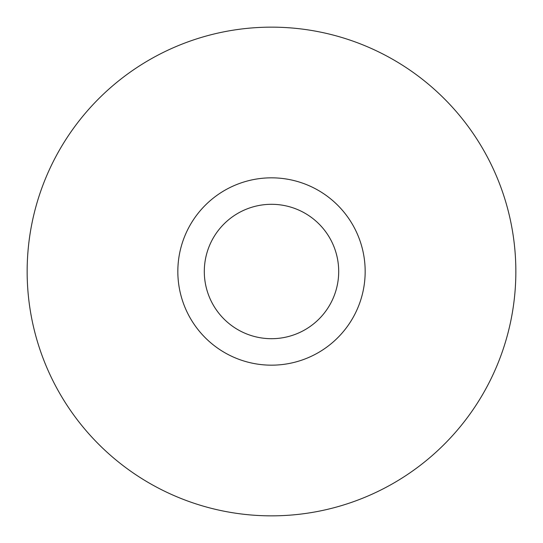 <?xml version="1.0" encoding="UTF-8"?>
<svg xmlns="http://www.w3.org/2000/svg" width="543" height="543" viewBox="0 0 543 543"><rect width="100%" height="100%" fill="white"/><g stroke="black" fill="none" stroke-linecap="round" stroke-linejoin="round"><path stroke-width="0.41" stroke-dasharray="2.71 2.04" d="M204.304 271.5A67.196 67.196 0 0 1 271.5 204.304A67.196 67.196 0 0 1 338.696 271.5A67.196 67.196 0 0 1 271.5 338.696A67.196 67.196 0 0 1 204.304 271.5A67.196 67.196 0 0 0 271.5 338.696A67.196 67.196 0 0 0 338.696 271.5A67.196 67.196 0 0 0 271.5 204.304A67.196 67.196 0 0 0 204.304 271.5M177.832 271.5A93.667 93.667 0 0 1 271.5 177.832A93.667 93.667 0 0 1 365.167 271.5A93.667 93.667 0 0 1 271.5 365.167A93.667 93.667 0 0 1 177.832 271.5A93.667 93.667 0 0 1 271.5 177.832A93.667 93.667 0 0 1 365.167 271.5A93.667 93.667 0 0 0 271.5 177.832A93.667 93.667 0 0 0 177.832 271.5A93.667 93.667 0 0 0 271.5 365.167A93.667 93.667 0 0 0 365.167 271.5A93.667 93.667 0 0 1 271.5 365.167A93.667 93.667 0 0 1 177.832 271.5A93.667 93.667 0 0 0 271.5 365.167A93.667 93.667 0 0 0 365.167 271.5A93.667 93.667 0 0 0 271.5 177.832A93.667 93.667 0 0 0 177.832 271.5A93.667 93.667 0 0 0 271.5 365.167A93.667 93.667 0 0 0 365.167 271.5A93.667 93.667 0 0 0 271.5 177.832A93.667 93.667 0 0 0 177.832 271.5A93.667 93.667 0 0 1 271.5 177.832A93.667 93.667 0 0 1 365.167 271.5A93.667 93.667 0 0 1 271.5 365.167A93.667 93.667 0 0 1 177.832 271.5M27.15 271.5A244.35 244.35 0 0 1 271.5 27.15A244.35 244.35 0 0 1 515.85 271.5A244.35 244.35 0 0 1 271.5 515.85A244.35 244.35 0 0 1 27.15 271.5A244.35 244.35 0 0 1 271.5 27.15A244.35 244.35 0 0 1 515.85 271.5A244.35 244.35 0 0 1 271.5 515.85A244.35 244.35 0 0 1 27.15 271.5"/><path stroke-width="0.81" d="M365.167 271.5A93.667 93.667 0 0 1 271.5 365.167A93.667 93.667 0 0 1 177.832 271.5A93.667 93.667 0 0 1 271.5 177.832A93.667 93.667 0 0 1 365.167 271.5A93.667 93.667 0 0 0 271.5 177.832A93.667 93.667 0 0 0 177.832 271.5A93.667 93.667 0 0 0 271.5 365.167A93.667 93.667 0 0 0 365.167 271.5M338.696 271.5A67.196 67.196 0 0 0 271.5 204.304A67.196 67.196 0 0 0 204.304 271.5A67.196 67.196 0 0 0 271.5 338.696A67.196 67.196 0 0 0 338.696 271.5A67.196 67.196 0 0 0 271.5 204.304A67.196 67.196 0 0 0 204.304 271.5A67.196 67.196 0 0 0 271.5 338.696A67.196 67.196 0 0 0 338.696 271.5M515.85 271.5A244.35 244.35 0 0 0 271.5 27.15A244.35 244.35 0 0 0 27.15 271.5A244.35 244.35 0 0 0 271.5 515.85A244.35 244.35 0 0 0 515.85 271.5A244.35 244.35 0 0 1 271.5 515.85A244.35 244.35 0 0 1 27.15 271.5A244.35 244.35 0 0 1 271.5 27.15A244.35 244.35 0 0 1 515.85 271.5"/></g></svg>
